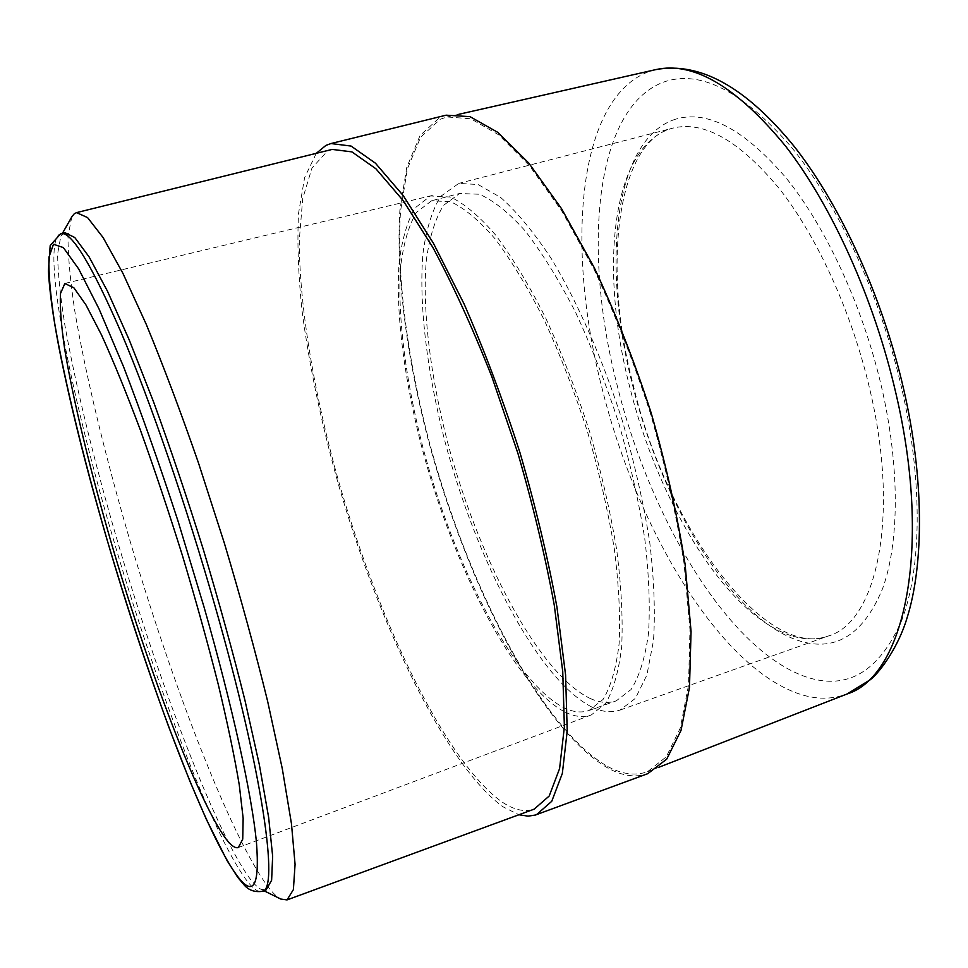 <?xml version="1.0" encoding="UTF-8"?>
<svg xmlns="http://www.w3.org/2000/svg" width="968" height="968" viewBox="0 0 968 968"><rect width="100%" height="100%" fill="white"/><g stroke="black" fill="none" stroke-linecap="round" stroke-linejoin="round"><path stroke-width="0.73" stroke-dasharray="4.84 3.63" d="M565.094 712.109C574.677 716.828 583.426 717.76 591.375 714.904L605.605 703.373C613.409 690.196 618.77 671.235 621.698 646.467C623.005 618.576 621.347 586.366 616.713 549.836C610.348 511.552 601.285 472.069 589.536 431.377C576.48 391.096 561.876 353.308 545.722 318.024C529.097 285.173 512.435 257.561 495.737 235.176C479.45 216.3 464.374 203.582 450.531 197.048L430.47 195.959L414.994 207.963C407.056 221.793 401.72 240.475 398.998 264.022C395.682 314.261 404.479 380.702 422.133 448.607C453.702 567.188 514.056 685.513 565.094 712.109M431.631 200.775L416.385 212.416C408.556 225.907 403.293 244.19 400.583 267.289C397.267 316.596 405.894 381.949 423.27 448.789C454.331 565.542 513.802 681.932 563.86 707.717C572.983 712.158 581.344 713.089 588.943 710.512L603.076 699.428C610.832 686.602 616.18 668.041 619.121 643.732C620.452 616.313 618.842 584.636 614.305 548.674C608.049 510.971 599.144 472.069 587.564 431.982C574.702 392.294 560.315 355.087 544.379 320.335C527.996 288.004 511.588 260.852 495.132 238.89C479.087 220.401 464.265 208.011 450.652 201.731L431.631 200.775M590.165 698.46C599.591 702.756 608.267 703.555 616.217 700.868L631.051 689.555C639.291 676.608 645.099 657.974 648.475 633.629C650.23 606.21 648.984 574.556 644.761 538.692C638.771 501.109 630.035 462.377 618.552 422.496C605.726 383.026 591.279 346.048 575.198 311.551C558.609 279.474 541.911 252.563 525.104 230.82C508.672 212.549 493.426 200.352 479.354 194.241L459.57 193.503L443.538 205.325C435.201 218.889 429.453 237.233 426.319 260.344C422.169 309.675 430.24 374.906 447.397 441.529C478.131 557.895 538.45 673.462 590.165 698.46M592.464 707.354C602.447 712.012 611.655 712.92 620.065 710.064L635.419 698.339L646.878 675.059L653.509 640.417C655.348 611.994 654.078 579.166 649.697 541.947C643.49 502.924 634.427 462.704 622.509 421.286C602.907 359.673 577.957 302.936 551.578 259.061C533.949 232.417 516.948 211.859 500.577 197.387L478.059 184.513L458.759 183.412L440.561 196.444C431.982 210.685 426.101 229.827 422.907 253.846C418.745 305.077 427.154 372.486 444.881 441.239C476.607 561.259 538.728 680.722 592.464 707.354M607.771 766.547C622.23 774.376 635.504 776.082 647.604 771.653L666.25 756.855L680.298 728.045L688.526 685.284L689.966 629.575L684.013 563.182C676.342 514.613 665.076 464.483 650.218 412.804C633.58 361.657 614.849 313.814 594.001 269.286L561.755 210.939L529.375 165.601L498.593 134.77L470.835 118.774L447.095 116.959L440.355 119.209L420.632 137.214L407.395 168.783L400.534 211.145C396.42 275.178 407.153 356.756 428.546 439.315C466.794 582.954 540.265 727.827 607.771 766.547M446.091 115.18L439.871 117.346L420.064 135.508L406.778 167.319L399.905 209.935C395.791 274.343 406.596 356.321 428.086 439.254C466.528 583.559 540.301 729.146 608.207 768.241C622.533 776.021 635.722 777.836 647.761 773.674M316.318 153.319L304.605 177.592L298.531 213.359C297.128 241.952 298.241 274.053 301.895 309.651C309.167 365.396 321.424 423.911 338.667 485.186C379.202 625.425 445.933 765.252 502.803 806.695L518.896 814.766M332.121 149.411L327.39 151.141L311.974 168.008L302.694 198.658L299.281 240.306C299.33 303.553 312.652 384.889 334.855 467.75C374.362 611.945 443.15 759.335 501.424 801.54C513.572 809.901 524.499 812.43 534.179 809.151M71.814 216.844L68.002 236.192C67.966 255.818 70.24 280.853 74.838 311.285C85.68 375.548 105.512 457.005 129.869 540.362C172.655 685.404 230.323 835.868 267.809 886.555C272.661 892.871 276.969 897.034 280.756 899.042M64.759 232.598L60.851 236.119L57.596 253.943C57.826 272.335 60.246 296.026 64.856 324.982C75.673 386.268 95.033 464.604 118.58 544.96C159.938 684.872 214.884 829.891 249.163 877.589C253.592 883.542 257.5 887.426 260.864 889.229L266.079 889.943M793.349 636.339C805.678 639.896 817.355 639.775 828.366 635.988C876.367 622.533 900.337 517.953 869.857 389.547C852.13 313.124 817.609 237.475 779.603 189.002C739.6 140.783 704.014 120.492 672.833 128.127L670.618 128.756C610.99 147.535 599.495 269.503 629.43 385.772C657.925 502.416 727.283 617.221 793.349 636.339M675.168 119.306C613.482 139.44 601.685 264.954 632.31 384.054C661.483 503.566 732.655 621.323 801.129 641.409C836.606 651.512 863.771 633.907 882.598 588.604C899.32 542.649 900.01 467.423 881.642 387.394C863.154 307.401 826.648 228.351 786.633 178.608C744.513 129.252 707.366 109.481 675.168 119.306M901.825 388.761C880.42 295.434 837.453 203.232 790.892 146.519C741.924 90.532 699.307 69.115 663.068 82.28C593.844 109.009 582.724 251.656 616.991 384.647C649.843 518.17 728.456 650.944 806.731 677.128C847.375 690.414 878.968 671.683 901.523 620.936C921.56 569.16 923.109 482.124 901.825 388.761M655.844 69.599L647.156 72.261C576.311 101.289 566.28 249.913 601.927 387.793C636.206 526.265 716.901 664.568 797.801 693.463C815.189 699.561 831.621 699.743 847.073 693.983M60.778 233.603L59.096 234.413C41.576 249.466 70.628 393.686 112.409 535.982C153.9 678.629 211.084 831.439 245.521 878.908C252.515 888.467 258.081 892.617 262.231 891.346M432.285 195.463L65.534 283.261M591.375 714.904L238.358 847.532M588.943 710.512L616.217 700.868M432.732 200.461L460.732 193.177M620.065 710.064L828.366 635.988C765.059 660.454 665.185 524.837 633.072 384.199C601.515 265.353 617.62 140.505 672.833 128.127L458.759 183.412M458.844 114.297L447.095 116.959M658.833 767.273L647.604 771.653M60.851 236.119L62.533 233.155M260.864 889.229L263.925 890.729"/><path stroke-width="1.45" d="M225.738 838.566C231.025 845.572 235.236 848.561 238.358 847.532L242.726 839.159L243.149 818.262L239.253 784.782C234.474 756.48 227.468 722.987 218.236 684.303C207.83 643.381 195.947 600.62 182.565 556.019C168.674 511.588 154.577 469.504 140.275 429.768C126.276 392.548 113.317 360.882 101.422 334.759L85.898 304.835L73.846 287.762L64.844 283.515L60.488 293.546C59.774 306.59 61.165 325.018 64.626 348.795C73.108 399.905 89.951 469.178 110.884 541.439C147.729 667.617 197.254 799.616 225.738 838.566M518.896 814.766L528.032 816.145L535.328 815.056L647.761 773.674L666.722 759.118L681.024 730.392L689.482 687.474L691.055 631.402L685.114 564.441C677.406 515.399 666.057 464.773 651.04 412.549C634.234 360.87 615.297 312.567 594.219 267.628L561.634 208.822L528.927 163.253L497.891 132.422L469.952 116.632L446.091 115.18L330.959 143.542L325.865 145.442L316.318 153.319M536.502 814.657L551.748 801.31L562.335 773.456L567.224 730.985L565.578 674.853L556.975 607.287C547.827 557.568 535.498 506.046 519.973 452.685C502.961 399.796 484.315 350.198 464.059 303.879L433.337 243.089L403.269 195.657L375.439 163.205L351.069 146.059L330.959 143.542M263.925 890.729L280.756 899.042L287.036 899.901L534.179 809.151L549.183 796.023L559.589 768.616L564.38 726.823L562.747 671.623L554.277 605.206C545.286 556.358 533.162 505.732 517.904 453.326L491.974 377.121C472.868 328.539 453.145 285.282 432.805 247.348L403.245 200.703L375.886 168.759L351.904 151.879L332.121 149.411L76.545 212.621L74.27 213.771L71.814 216.844L62.533 233.155M287.036 899.901L293.389 889.616L295.071 864.339L291.465 823.732L282.269 768.568L267.555 700.941C255.165 650.678 240.778 598.103 224.37 543.217L198.452 462.873C180.52 411.291 163.084 365.033 146.144 324.099L122.875 273.242L103.116 237.583L87.568 217.582L76.545 212.621M262.231 891.346L266.079 889.943L271.621 880.275L272.649 856.196L268.644 817.428L259.351 764.744L244.916 700.191C232.901 652.226 219.046 602.048 203.365 549.655C187.018 497.467 170.392 448.136 153.488 401.672L129.301 340.095L107.496 291.247L89.104 256.895L74.766 237.511L64.759 232.598L60.778 233.603L50.191 245.545L48.412 270.992C49.477 290.945 52.998 316.476 58.963 347.56C70.12 404.043 86.019 467.677 106.674 538.438C126.155 604.262 146.761 666.879 168.505 726.303L189.619 780.547L206.184 819.025L227.056 860.588L237.789 877.395L244.033 884.837C248.534 890.185 254.596 892.351 262.231 891.346C279.268 890.391 262.957 773.021 214.872 605.46C186.413 505.78 150.645 402.168 121.387 333.077C91.464 264.179 71.257 231.013 60.778 233.603M655.844 69.599C699.864 61.492 746.013 87.144 794.305 146.567C840.817 205.627 882.489 297.007 903.725 389.439C924.246 478.603 924.016 564.707 906.919 618.346C898.691 646.092 880.541 671.635 870.389 679.669L847.073 693.983C903.543 676.584 932.934 550.961 895.92 393.407C874.249 299.148 831.79 205.591 785.363 145.865C736.575 86.648 693.415 61.226 655.844 69.599L458.844 114.297M204.079 607.19L178.136 521.437C159.635 464.7 141.413 413.094 123.493 366.594L99.014 308.877L78.65 268.886L63.343 247.578L53.47 244.263L48.969 257.137C48.46 272.831 50.275 294.357 54.414 321.727C64.36 380.243 83.357 457.924 106.722 538.498C147.499 678.495 203.304 828.439 236.131 874.406C253.132 898.014 259.896 887.22 256.435 842.039C251.825 795.043 232.707 707.233 204.079 607.19M847.073 693.983L658.833 767.273"/></g></svg>

